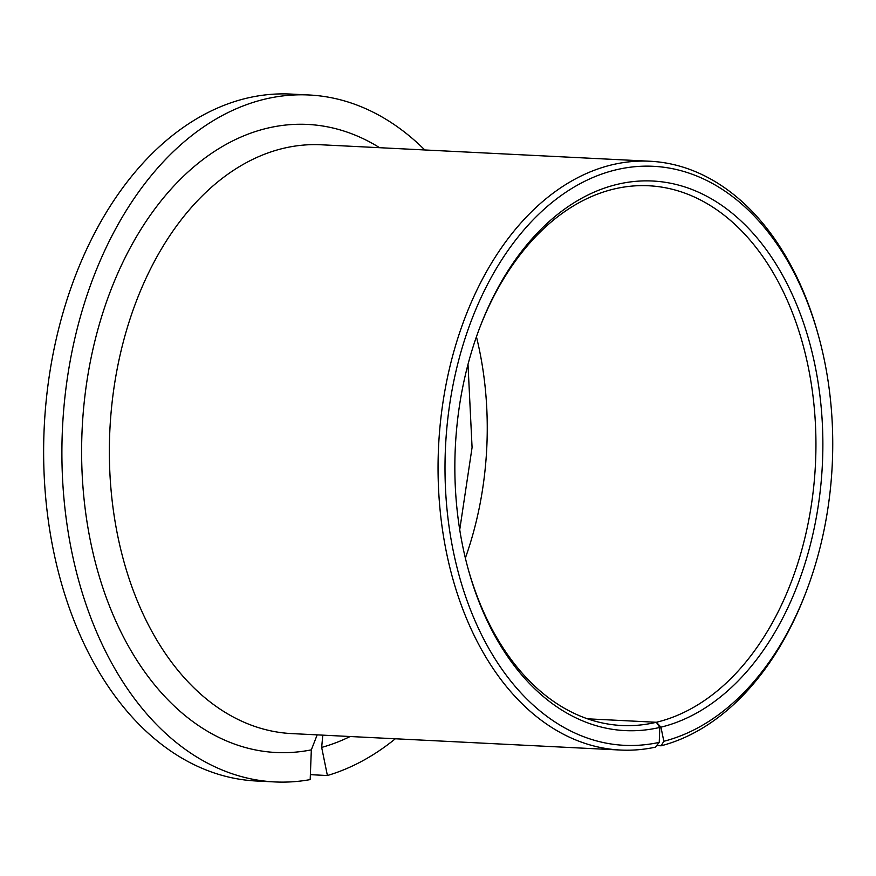 <?xml version="1.0" encoding="UTF-8"?>
<svg xmlns="http://www.w3.org/2000/svg" width="876" height="876" viewBox="0 0 876 876"><rect width="100%" height="100%" fill="white"/><g stroke="black" fill="none" stroke-linecap="round" stroke-linejoin="round"><path stroke-width="1.31" d="M659.234 742.366A289.857 193.574 -87.1 0 1 446.596 504.839A289.857 193.574 -87.1 0 1 609.488 171.565A289.857 193.574 -87.1 0 1 818.731 336.68L818.129 334.479A294.774 196.859 -87.1 0 0 649.948 161.239A294.774 196.859 -87.1 0 0 605.338 166.571A294.774 196.859 -87.1 0 0 438.197 479.183A294.774 196.859 -87.1 0 0 620.482 750.042A294.774 196.859 -87.1 0 0 655.39 747.162L659.234 742.366L659.803 727.43L656.343 722.273A270.202 180.456 -87.1 0 1 621.708 725.503A270.202 180.456 -87.1 0 1 467.839 567.79M479.873 327.328A270.202 180.456 -87.1 0 1 607.835 190.65A270.202 180.456 -87.1 0 1 648.722 185.767A270.202 180.456 -87.1 0 1 815.808 434.047A270.202 180.456 -87.1 0 1 662.595 720.62A270.202 180.456 -87.1 0 1 656.343 722.273L587.566 718.824L656.343 722.273L660.953 727.157L663.833 741.282L661.139 745.794L656.661 745.575M659.803 727.43A275.119 183.73 -87.1 0 1 468.145 568.896A275.119 183.73 -87.1 0 1 480.289 326.255A275.119 183.73 -87.1 0 1 610.988 186.019A275.119 183.73 -87.1 0 1 820.757 402.96A275.119 183.73 -87.1 0 1 666.745 725.624A275.119 183.73 -87.1 0 1 660.953 727.157M818.731 336.68A289.857 193.574 -87.1 0 1 805.942 592.318A289.857 193.574 -87.1 0 1 668.235 740.078A289.857 193.574 -87.1 0 1 663.833 741.282M805.942 592.318L805.121 594.454A294.774 196.859 -87.1 0 1 665.081 744.71A294.774 196.859 -87.1 0 1 661.139 745.794M322.795 735.139L321.667 747.392L327.394 775.523L310.378 774.669M317.178 734.865L311.33 749.856L310.181 779.607A343.896 229.665 -87.1 0 1 274.725 781.929L256.46 781.009A343.896 229.665 -87.1 0 1 43.8 465.025A343.896 229.665 -87.1 0 1 238.798 100.291A343.896 229.665 -87.1 0 1 290.843 94.071L309.097 94.991A343.896 229.665 -87.1 0 1 424.794 149.971M274.725 781.929A343.896 229.665 -87.1 0 1 62.065 465.933A343.896 229.665 -87.1 0 1 257.062 101.211A343.896 229.665 -87.1 0 1 309.097 94.991M395.328 738.775A343.896 229.665 -87.1 0 1 327.394 775.523M620.482 750.042L291.785 733.595A294.774 196.859 -87.1 0 1 109.5 462.736A294.774 196.859 -87.1 0 1 276.652 150.114A294.774 196.859 -87.1 0 1 321.251 144.781L649.948 161.239M350.159 736.508A314.418 209.977 -87.1 0 1 323.781 746.801A314.418 209.977 -87.1 0 1 321.667 747.392M311.33 749.856A314.418 209.977 -87.1 0 1 83.176 489.651A314.418 209.977 -87.1 0 1 260.052 130.119A314.418 209.977 -87.1 0 1 379.626 147.705M476.435 336.756A270.202 180.456 -87.1 0 1 465.364 558.078M459.725 529.75L472.076 447.472L468.003 364.372"/></g></svg>
